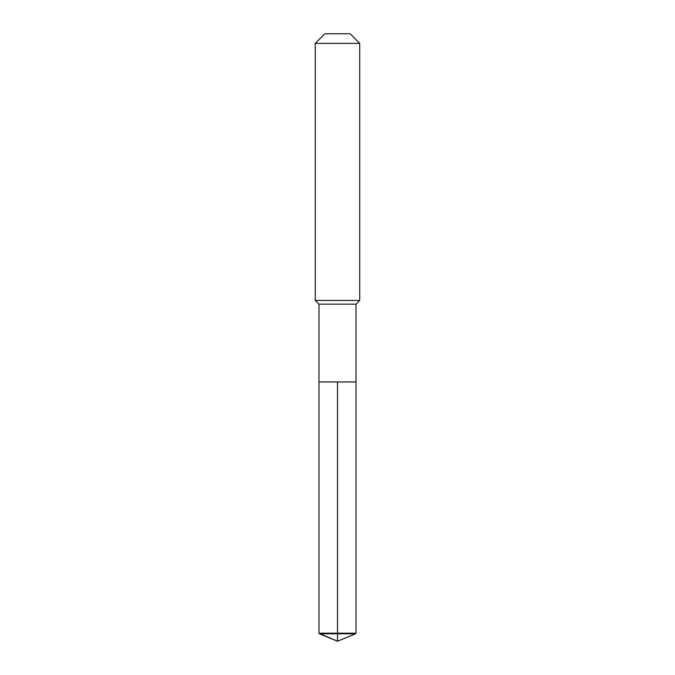 <?xml version="1.0" encoding="UTF-8"?>
<svg xmlns="http://www.w3.org/2000/svg" width="675" height="675" viewBox="0 0 675 675"><rect width="100%" height="100%" fill="white"/><g stroke="black" fill="none" stroke-linecap="round" stroke-linejoin="round"><path stroke-width="1.01" d="M319.452 633.774L318.98 633.209L318.98 304.163L356.02 304.163L356.02 381.949L318.98 381.949L337.5 381.949L337.5 641.25L319.452 633.774L337.5 633.774L337.5 641.25L318.98 633.209L337.5 633.209L337.5 381.949L356.02 381.949L356.02 633.209L337.5 633.209L337.5 633.774L355.548 633.774L356.02 633.209M356.02 304.163L359.724 300.459L315.276 300.459L318.98 304.163M359.724 43.377L350.097 33.75L324.903 33.75L315.276 43.377L359.724 43.377L359.724 300.459M315.276 43.377L315.276 300.459M318.98 381.949L318.98 633.209M337.5 641.25L355.548 633.774"/></g></svg>
